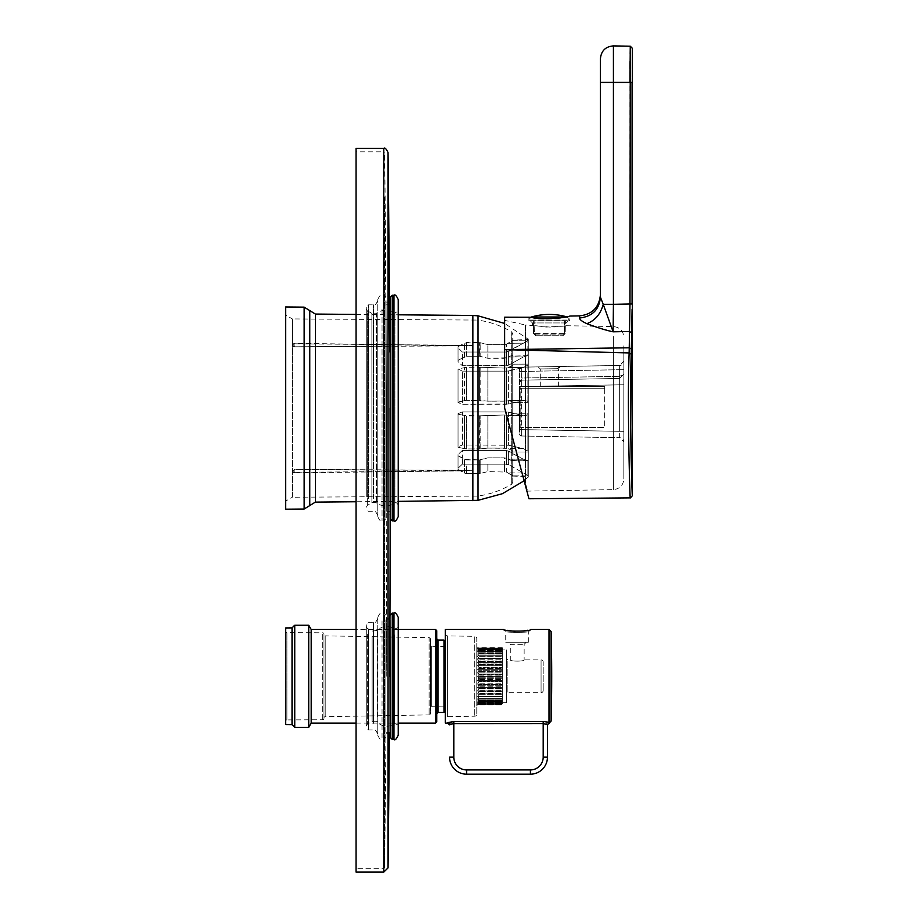 <?xml version="1.0" encoding="UTF-8"?>
<svg xmlns="http://www.w3.org/2000/svg" width="918" height="918" viewBox="0 0 918 918"><rect width="100%" height="100%" fill="white"/><g stroke="black" fill="none" stroke-linecap="round" stroke-linejoin="round"><path stroke-width="0.69" stroke-dasharray="4.59 3.44" d="M356.069 151.803L356.069 868.692L356.069 151.803L383.793 151.803L383.793 868.692L384.642 867.854L384.642 196.429A30754.916 26989.98 0 0 1 386.191 351.812L386.042 304.845L389.439 304.845A30758.313 30758.313 0 0 0 389.427 302.079L385.87 302.079L385.87 514.08L385.87 302.079M389.943 618.801L386.535 618.801A30754.916 30754.916 0 0 0 386.719 511.315L386.042 304.879L386.719 511.315L390.127 511.315L389.783 408.085L390.127 511.315A30758.313 30758.313 0 0 1 390.127 514.08L390.127 302.079L390.127 514.08L385.87 514.08M389.599 351.812L389.439 304.845M389.622 676.279L389.932 618.881L389.622 676.279M356.069 872.1L356.069 148.395M386.226 676.279L386.535 618.881L386.226 676.279M294.85 472.357L472.747 470.75L472.747 496.42L472.747 470.337L294.85 469.362L293.244 469.775L292.337 471.118L293.244 472.437L294.85 472.827L294.85 469.362L292.337 471.118L294.85 472.827L472.747 470.75L294.85 469.362L294.85 472.357A4.257 1.193 0 0 0 293.244 472.437M512.737 482.386L512.737 473.286L512.737 482.386L511.705 484.211L511.705 331.949C501.148 325.672 489.799 321.713 477.635 320.072L477.635 496.087L477.635 320.072L292.337 318.925L292.337 345.042L293.244 346.396L294.85 346.797L294.85 343.802A4.257 1.193 180 0 1 293.244 343.722L292.337 345.042L294.85 346.797L472.747 345.822L294.85 343.332L292.337 345.042L292.337 497.235L285.647 501.102L285.647 315.069L292.337 318.925L292.337 497.235L477.635 496.087C489.799 494.446 501.148 490.487 511.705 484.211L511.705 331.949L512.737 333.773L512.737 473.286L512.737 333.773M294.85 343.802L472.747 345.409L294.85 346.797L294.85 343.332L293.244 343.722M466.574 448.936L464.439 448.707L464.439 415.602L479.632 415.831L466.574 415.831L458.059 414.133L464.439 415.602L464.439 448.707L458.059 447.238L458.059 413.628L458.059 447.238L458.059 413.628L458.059 447.238L466.574 448.936L479.632 448.936L466.574 448.936L466.574 415.831L466.574 448.936M508.641 412.148L523.467 415.567L527.873 414.775L528.137 402.359L528.137 413.8L512.737 413.743L509.364 415.682L507.906 415.521L524.924 415.739L527.873 414.775L528.137 413.8L512.737 413.743L512.737 340.108L512.737 413.743L509.364 415.682L506.587 415.211L523.467 415.567L506.506 411.907L508.641 412.148L508.641 445.241L523.467 448.673L527.873 451.105L528.137 452.023L528.137 460.113L528.137 452.023L512.737 451.977C513.036 451.094 511.418 449.981 507.906 448.615L523.467 448.673L527.873 451.105L528.137 452.023L512.737 451.977L512.737 413.743L512.737 451.977C513.036 451.094 511.418 449.981 507.906 448.615L523.467 448.673L508.641 445.241L508.641 412.148M462.316 411.907L506.506 411.907L462.316 411.907L458.059 413.628L462.316 411.907L462.316 445.012L458.059 446.722L462.316 445.012L508.641 445.241L506.506 445.012L506.506 411.907L506.506 445.012L462.316 445.012L462.316 411.907M479.632 415.831L504.452 414.982L479.632 415.831L479.632 448.936L480.183 415.808L480.183 448.902L487.86 448.087L487.86 414.982L487.86 448.087L480.183 448.902L479.632 415.831M504.452 414.982L506.587 415.211L504.452 414.982L504.452 448.087L506.587 448.317L506.587 415.211L506.587 448.317L487.86 448.087L504.452 448.087L504.452 414.982M527.873 401.384L528.137 402.359L512.737 402.417L509.364 400.477L507.906 400.65L524.924 400.42L527.873 401.384L528.137 402.359L512.737 402.417L509.364 400.477L506.587 400.948L524.924 400.42L527.873 401.384L528.137 356.046L528.137 364.136L512.737 364.182C513.036 365.066 511.418 366.19 507.906 367.544L523.467 367.487L527.873 365.054L528.137 364.136L512.737 364.182C513.036 365.066 511.418 366.19 507.906 367.544L523.467 367.487L527.873 365.054L527.873 401.384M527.873 355.587L512.737 356.173C513.036 355.22 511.418 355.507 507.906 357.033L506.587 357.756L507.906 357.033C511.418 355.507 513.036 355.22 512.737 356.173L527.873 355.587L528.137 340.211L512.737 340.337L507.906 343.321L523.467 343.183L528.137 340.211L512.737 340.337L506.587 344.055L507.906 343.321L523.467 343.183L527.873 340.544L527.873 355.587L523.467 356.895L527.873 355.587M528.298 339.476L528.298 476.683L528.298 339.476L512.737 340.108M527.873 460.572L512.737 459.987L512.737 476.063L512.737 459.987L511.877 460.48L528.137 460.113L512.737 459.987C513.036 460.939 511.418 460.652 507.906 459.138L523.467 459.264L527.873 460.572L523.467 459.264L507.906 459.138L506.587 458.403L507.906 459.138C511.418 460.652 513.036 460.939 512.737 459.987L527.873 460.572L527.873 467.641L527.873 460.572M508.641 450.99L523.467 459.264L506.506 450.428L508.641 450.99L508.641 457.898L508.641 450.99M527.873 475.616L527.873 467.641L527.873 475.616L523.467 472.977L527.873 475.616M528.298 339.281L528.298 476.878L528.298 339.281L504.648 323.446M508.641 351.468L523.467 343.183L506.506 352.019L508.641 351.468L508.641 365.169L523.467 356.895L507.906 357.033L523.467 356.895L508.641 365.169L508.641 351.468M508.641 370.918L523.467 367.487L506.506 371.147L508.641 370.918L508.641 404.023L523.467 400.592L508.641 404.023L508.641 370.918M512.737 475.822L507.906 472.85L523.467 472.977L508.641 464.703L523.467 472.977L507.906 472.85L506.587 472.116L512.737 475.822L528.137 475.949L512.737 475.822M462.316 450.428L506.506 450.428L462.316 450.428L458.059 454.571L458.059 455.798L466.574 459.895L479.632 459.895L464.439 459.344L458.059 455.798L458.059 454.571L462.316 450.428L462.316 457.394L462.316 450.428M479.632 459.895L487.86 457.852L504.452 457.852L487.86 457.852L479.632 459.895L479.632 465.988L479.632 459.895M504.452 457.852L506.587 458.403L504.452 457.852L504.452 464.118L504.452 457.852M524.121 480.78L528.298 476.878M462.316 352.019L506.506 352.019L462.316 352.019L458.059 347.888L458.059 346.648L464.439 343.102L479.632 342.552L466.574 342.552L458.059 346.648L458.059 360.361L464.439 356.815L464.439 343.102L464.439 356.815L466.574 356.264L458.059 360.361L458.059 346.648L458.059 347.888L462.316 352.019L462.316 365.731L458.059 361.6L458.059 347.888L458.059 361.6L462.316 365.731L508.641 365.169L506.506 365.731L506.506 352.019L506.506 365.731L462.316 365.731L462.316 352.019M479.632 342.552L487.86 344.594L504.452 344.594L487.86 344.594L479.632 342.552L479.632 356.264L480.183 342.621L480.183 356.333L487.86 358.307L479.632 356.264L466.574 356.264L479.632 356.264L479.632 342.552M504.452 344.594L506.587 344.055L504.452 344.594L504.452 358.307L506.587 357.756L506.587 344.055L506.587 357.756L487.86 358.307L504.452 358.307L504.452 344.594M462.316 371.147L506.506 371.147L462.316 371.147L458.059 368.921L466.574 367.223L479.632 367.223L466.574 367.223L458.059 368.921L462.316 371.147L462.316 404.253L458.059 402.532L464.439 400.558L464.439 367.452L464.439 400.558L466.574 400.328L458.059 402.027L458.059 368.921L458.059 402.532L458.059 369.438L458.059 402.532L462.316 404.253L508.641 404.023L506.506 404.253L506.506 371.147L506.506 404.253L462.316 404.253L462.316 371.147M479.632 367.223L504.452 368.072L479.632 367.223L479.632 400.328L480.183 367.257L480.183 400.363L487.86 401.177L466.574 400.328L479.632 400.328L479.632 367.223M504.452 368.072L506.587 367.843L504.452 368.072L504.452 401.177L506.587 400.948L506.587 367.843L506.587 400.948L487.86 401.177L504.452 401.177L504.452 368.072M506.506 464.141L508.641 464.703L508.641 457.898L508.641 464.703L506.506 464.141L506.506 450.428L506.506 464.141L462.316 464.141L458.059 468.272L458.059 469.511L464.439 473.057L464.439 459.344L464.439 473.057L466.574 473.608L480.183 473.539L480.183 459.826L480.183 473.539L487.86 471.565L506.587 472.116L506.587 458.403L506.587 472.116L487.86 471.565L479.632 473.608L466.574 473.608L458.059 469.511L458.059 454.571L458.059 468.272L462.316 464.141L506.506 464.141M458.059 455.798L458.059 462.247L458.059 455.798M487.86 464.118L487.86 471.565L487.86 464.118M487.86 358.307L487.86 344.594L487.86 358.307M487.86 401.177L487.86 368.072L487.86 401.177M462.316 464.141L462.316 457.394L462.316 464.141M285.647 315.069L285.647 501.102M285.647 509.18L285.647 306.979M356.069 314.426L398.217 314.805L398.217 501.366L356.069 501.744M285.647 724.589L285.647 627.958M285.647 631.366L285.647 721.181L285.647 631.366A1.274 1.274 0 0 0 286.921 632.651L286.921 719.907A1.274 1.274 0 0 0 285.647 721.181M445.287 645.641L445.287 711.186L445.287 645.641M445.287 706.08L445.287 646.479L445.287 706.08L431.644 706.309A1.274 1.274 0 0 0 430.381 707.594L430.381 644.964L430.381 707.594M308.723 727.354L308.723 625.192M311.191 723.109L311.191 629.45M294.747 727.354L294.747 625.192M292.027 724.646L292.027 627.901M436.773 721.823L436.773 630.723M436.773 643.403L436.773 638.813M323.962 718.473L323.962 634.074L323.962 718.473A1.274 1.274 0 0 1 322.688 719.746L286.921 719.907L286.921 632.651L322.688 632.8A1.274 1.274 0 0 1 323.962 634.074M323.962 634.579L323.962 717.968L323.962 634.579A1.274 1.274 0 0 0 325.213 635.853L325.213 716.694A1.274 1.274 0 0 0 323.962 717.968M430.381 638.951A1.274 1.274 0 0 0 429.131 637.666L429.131 714.881L429.131 637.666L325.213 635.853L325.213 716.694L429.131 714.881A1.274 1.274 0 0 0 430.381 713.607L430.381 638.951L430.381 713.607M445.287 646.479L431.644 646.238A1.274 1.274 0 0 1 430.381 644.964M543.192 690.531A2.123 2.123 0 0 1 541.069 692.665L541.069 659.881L541.069 692.665L507.861 692.665L506.587 693.939L506.587 658.608L507.861 659.881L507.861 692.665L507.861 659.881L510.305 659.881C509.88 661.534 524.58 661.534 524.144 659.881L541.069 659.881A2.123 2.123 0 0 1 543.192 662.016L543.192 690.531L543.192 662.016M526.278 642.221L524.144 644.344L524.144 659.881C524.58 661.534 509.88 661.534 510.305 659.881L510.305 644.344L524.144 644.344L510.305 644.344L508.182 642.221L526.278 642.221L508.182 642.221M506.587 658.608L506.587 693.939M506.587 702.672L506.587 649.887L506.587 702.672L502.33 702.672L502.33 649.887L506.587 649.887M502.33 649.864L479.162 649.864L477.635 648.613L479.162 650.828L477.635 648.613L479.162 649.864L502.33 649.864L502.33 704.795L502.33 702.683L502.33 703.934L502.33 702.683L479.162 702.683L477.635 703.934L502.33 703.934L477.635 703.934L502.33 703.716L502.33 701.949L502.33 703.716L477.635 703.716L479.162 702.683L477.635 704.496L502.33 704.496L477.635 704.611L502.33 704.611L477.635 704.611L479.162 702.683L502.33 702.683M476.786 646.903L476.786 705.644L476.786 646.903L479.162 649.359L502.33 649.313L502.33 647.752L502.33 649.313L479.162 649.313L477.635 647.752L502.33 647.752M502.33 648.613L502.33 702.786L502.33 648.613L477.635 648.613L502.33 648.613M477.635 647.947L502.33 648.051L477.635 647.947L479.162 649.359L477.635 647.947M479.162 649.737L477.635 648.051L479.162 649.737L502.33 649.737L479.162 649.737M477.635 648.842L502.33 648.842L477.635 648.842M477.635 649.76L502.33 650.093L477.635 649.76L479.162 650.828L477.635 649.76M479.162 651.918L477.635 650.093L479.162 652.216L477.635 651.367L502.33 651.367L477.635 651.367L502.33 651.791L479.162 651.918M479.162 653.639L477.635 651.791L479.162 654.018L477.635 653.386L502.33 653.386L477.635 653.914L502.33 653.914L479.162 653.639M479.162 655.75L477.635 653.914L479.162 656.209L502.33 655.808L477.635 655.808L477.635 656.416L502.33 656.416L477.635 656.416L479.162 655.75L502.33 655.75L479.162 655.75M479.162 658.217L477.635 656.416L479.162 658.734L502.33 658.573L477.635 658.573L477.635 659.25L502.33 659.25L477.635 659.25L479.162 658.217L502.33 658.217L479.162 658.217M479.162 660.994L477.635 659.25L479.162 660.994L477.635 661.649L502.33 661.649L477.635 661.649L477.635 662.383L502.33 662.383L477.635 662.383L479.162 660.994L502.33 660.994L479.162 660.994M479.162 664.024L477.635 662.383L479.162 664.024L477.635 664.965L502.33 664.965L477.635 664.965L477.635 665.757L502.33 665.757L477.635 665.757L479.162 664.024L502.33 664.024L479.162 664.024M479.162 667.271L477.635 665.757L479.162 667.271L477.635 668.476L502.33 668.476L477.635 668.476L477.635 669.302L502.33 669.302L477.635 669.302L479.162 667.271L502.33 667.271L479.162 667.271M479.162 670.668L477.635 669.302L479.162 670.668L477.635 672.125L502.33 672.125L477.635 672.125L477.635 672.974L502.33 672.974L477.635 672.974L479.162 670.668L502.33 670.668L479.162 670.668M479.162 674.168L477.635 672.974L479.162 674.168L477.635 675.843L502.33 675.843L477.635 676.279L479.162 674.168L502.33 674.168L479.162 674.168M477.635 676.704L502.33 676.704L477.635 676.704L479.162 677.702L477.635 679.572L502.33 679.572L477.635 679.572L477.635 680.422L502.33 680.422L477.635 680.422L479.162 678.379L477.635 676.704M479.162 681.202L477.635 680.422L479.162 681.202L477.635 683.244L502.33 683.244L477.635 683.244L477.635 684.071L502.33 684.071L477.635 684.071L479.162 681.202L502.33 681.202L479.162 681.202M479.162 684.621L477.635 684.071L479.162 684.621L477.635 686.79L502.33 686.79L477.635 686.79L477.635 687.582L502.33 687.582L477.635 687.582L479.162 684.621L502.33 684.621L479.162 684.621M479.162 687.903L477.635 687.582L479.162 687.903L477.635 690.164L502.33 690.164L477.635 690.164L477.635 690.91L502.33 690.91L477.635 690.91L479.162 687.903L502.33 687.903L479.162 687.903M479.162 690.99L477.635 690.91L479.162 690.99L477.635 693.297L502.33 693.297L477.635 693.297L477.635 693.974L502.33 693.974L477.635 693.974L479.162 690.99L502.33 690.99L479.162 690.99M479.162 693.813L477.635 693.974L479.162 693.813L477.635 696.142L502.33 696.142L477.635 696.142L477.635 696.739L502.33 696.739L477.635 696.739L479.162 693.813L502.33 693.813L479.162 693.813M479.162 696.349L477.635 696.739L479.162 696.349L477.635 698.644L502.33 698.644L477.635 699.16L502.33 699.16L477.635 699.16L479.162 696.349L502.33 696.349L479.162 696.349M479.162 698.529L477.635 699.16L479.162 698.529L477.635 700.755L502.33 700.755L477.635 701.191L502.33 701.191L477.635 701.191L479.162 698.529L502.33 698.529L479.162 698.529M479.162 700.331L477.635 701.191L479.162 700.331L477.635 702.465L502.33 702.465L477.635 702.786L502.33 702.786L477.635 702.786L479.162 700.331L502.33 700.331L479.162 700.331M479.162 701.731L477.635 703.716L479.162 701.731L502.33 701.731L479.162 701.731M476.786 705.644L479.162 703.188L477.635 704.795L502.33 704.795M476.786 714.078L476.786 638.48L476.786 714.078A2.123 2.123 0 0 1 474.698 716.201L447.376 716.683A2.123 2.123 0 0 0 445.287 718.805L445.287 633.741L445.287 718.805M445.287 633.741A2.123 2.123 0 0 0 447.376 635.864L447.376 716.683L447.376 635.864L474.698 636.346L474.698 716.201L474.698 636.346A2.123 2.123 0 0 1 476.786 638.48M445.287 723.109L445.287 629.45M547.449 725.231L548.998 722.294A2.123 2.088 180 0 0 551.121 720.263L551.121 631.515M546.29 724.027L544.385 723.602M544.041 723.568L543.192 723.533L543.192 721.479L453.802 721.479L453.802 723.533L543.192 723.533L543.192 757.155L547.449 757.155L547.449 724.818M452.712 723.591L450.841 723.981M449.545 724.818L447.41 723.109M551.121 720.687L549.285 723.12M543.192 757.155A12.772 12.772 0 0 1 530.42 769.927L530.42 774.184A17.029 17.029 0 0 0 547.449 757.155M453.802 723.533L453.802 757.155L449.545 757.155A17.029 17.029 0 0 0 466.574 774.184L530.42 774.184M505.738 642.221L528.722 642.221L505.738 642.221L505.738 631.573C504.751 632.582 529.709 632.582 528.722 631.573C529.709 632.582 504.751 632.582 505.738 631.573L503.603 629.45L506.988 630.31M528.722 642.221L528.722 631.573L530.845 629.45L527.598 630.287M522.985 631.091L515.032 631.389M366.293 496.81L366.293 306.979L366.293 496.81M366.293 495.089L366.293 308.941L366.293 495.089M385.87 310.95L385.87 518.762L385.87 310.95M390.127 518.762L390.127 302.079M398.217 323.021L398.217 505.003L398.217 311.156L394.901 312.923L394.901 503.236L394.901 312.923C388.704 309.182 382.565 309.274 376.483 313.176L376.483 502.984L376.483 313.176L371.882 313.394L371.882 502.766L371.882 313.394L367.349 310.777L367.349 505.382L367.349 310.777L366.293 308.941M377.78 503.351L377.78 299.52L377.78 503.351M398.217 516.639L398.217 503.351M377.78 313.749L377.78 515.572L377.78 313.749M390.127 725.771L390.127 619.868L390.127 725.771M385.87 725.771L385.87 619.868L385.87 725.771M398.217 633.42L398.217 725.117L398.217 633.42M366.293 632.605L366.293 726.035L366.293 632.605M366.293 721.479L366.293 624.768L366.293 721.479M385.87 622.668L385.87 737.361L385.87 622.668M390.127 737.361L390.127 619.868M356.069 723.109L398.217 723.109L398.217 629.45L356.069 629.45M398.217 735.238L398.217 728.02M377.78 728.02L377.78 617.321L377.78 728.02M377.78 625.468L377.78 734.17L377.78 625.468M623.838 345.856L623.838 478.978L623.838 345.856M524.385 481.766L521.378 470.544L525.486 483.178L525.486 325.006L504.648 320.382L504.648 408.085L527.116 491.956L504.648 408.085L521.378 470.544L525.486 483.178C528.298 493.746 528.298 493.746 525.486 483.178C528.298 493.746 528.298 493.746 525.486 483.178L525.486 325.006L551.213 327.187L564.191 326.085L566.268 325.718L566.268 322.941L532.417 322.941L566.268 322.941L568.391 320.807L530.294 320.807L568.391 320.807M630.035 68.414L629.989 82.413L613.419 82.413L613.419 304.317L603.229 304.317C600.624 314.036 595.162 320.485 586.854 323.664C582.15 321.507 579.694 319.625 579.476 318.007C592.236 316.618 599.213 309.699 600.429 297.237L600.429 294.598L600.429 297.237L613.132 331.811L593.338 326.188M613.419 82.413L613.419 45.9L613.419 82.413L600.429 82.413L600.429 58.672M630.482 497.854L630.241 497.877C630.012 501.515 627.132 407.363 629.117 352.925L629.989 303.996L632.077 303.996L632.077 82.413C632.376 38.43 632.376 38.43 632.077 82.413L629.989 82.413L629.989 303.996L613.419 304.317L613.132 331.811L629.656 331.455L631.791 333.165L631.951 325.947M631.205 355.369L631.355 349.092L629.243 347.784M630.081 61.483L630.161 53.955M632.077 309.217L631.951 325.798M632.353 495.743L630.666 430.703M504.648 320.382L504.648 408.085L504.648 349.655L623.838 347.865M504.648 317.192L504.648 349.655L623.838 352.787M623.838 374.188L623.838 361.21L623.838 374.188L619.661 378.445L623.838 374.188L619.661 376.323L619.661 369.724L623.838 369.724L619.661 369.724L619.661 365.467L623.838 361.21A4.257 4.257 0 0 1 619.661 365.467L619.661 378.445L623.838 374.188L619.661 376.323L619.661 384.837L623.838 384.837L623.838 441.971L623.838 431.322L619.661 431.322L619.661 437.714L623.838 441.971A4.257 4.257 0 0 0 619.661 437.714L619.661 431.322L623.838 431.322L623.838 384.837L619.661 384.837L619.661 378.445L623.838 374.188M521.631 436.004L619.661 437.714L521.631 436.004L519.542 433.87L519.542 429.613L519.542 433.87A2.123 2.123 0 0 0 521.631 436.004L521.631 429.613L619.661 431.322L619.661 384.837L619.661 431.322L521.631 429.613L521.631 436.004A2.123 2.123 0 0 1 519.542 433.87M521.631 380.155L619.661 378.445L521.631 380.155L619.661 378.445L521.631 380.155L519.542 382.29L519.542 378.032L519.542 429.613L521.631 429.613L521.631 386.547L521.631 429.613L519.542 429.613L519.542 382.29A2.123 2.123 0 0 1 521.631 380.155L519.542 382.29A2.123 2.123 0 0 1 521.631 380.155L521.631 386.547L619.661 384.837L521.631 386.547L521.631 378.032L519.542 378.032L519.542 371.434L519.542 378.032L521.631 378.032L521.631 367.177L619.661 365.467L521.631 367.177L521.631 371.434L619.661 369.724L521.631 371.434L521.631 378.032L619.661 376.323L521.631 378.032L521.631 380.155A2.123 2.123 0 0 0 519.542 382.29M521.631 367.177L519.542 369.3L519.542 371.434L519.542 369.3A2.123 2.123 0 0 1 521.631 367.177A2.123 2.123 0 0 0 519.542 369.3M604.687 388.716L604.687 427.455L604.687 386.581L604.687 388.716L520.816 388.716L520.816 427.455L604.687 427.455L520.816 427.455L520.816 388.716L604.687 388.716L520.816 388.716L519.542 386.581L519.542 428.729L519.542 387.43L520.816 388.716L604.687 388.716M519.542 386.581L604.687 386.581L519.542 386.581M520.816 388.716L519.542 387.43L520.816 388.716M520.816 427.455L519.542 428.729L520.816 427.455M541.402 386.581L558.385 386.581L541.402 386.581M528.906 320.807L528.906 316.767C527.678 317.823 558.603 320.405 567.278 316.653L569.78 316.056L569.78 320.807L528.906 320.807L569.78 320.807M564.191 326.085L546.313 327.06L534.494 325.557M539.532 366.867L538.166 366.89L540.3 368.944L558.385 368.703L560.519 366.5L539.532 366.867L559.142 366.523L557.283 368.715L541.402 368.933L539.532 366.867M567.094 320.807L529.124 320.807L567.094 320.807M535.745 335.713L562.952 335.713L565.144 333.601L565.339 320.807L534.138 320.807L564.547 320.807L564.352 333.601L564.547 320.807L565.339 320.807L533.347 320.807L565.339 320.807L565.144 333.601L562.952 335.713L562.952 334.875L562.952 335.713L535.745 335.713L562.952 335.713L565.201 333.601L565.396 320.818L565.201 333.601L562.952 335.713L535.745 335.713L533.553 333.601L535.745 335.713L533.484 333.601L535.745 335.713L535.745 334.875L535.745 335.713M533.347 320.807L533.553 333.601L533.347 320.807L534.138 320.807L534.333 333.601L535.745 334.875L562.952 334.875L565.144 333.601L533.553 333.601L565.144 333.601L562.952 334.875L535.745 334.875L533.553 333.601L534.333 333.601L534.138 320.807L533.347 320.807M388.05 867.889L388.05 152.606M386.042 304.845A30754.916 30754.916 0 0 0 384.642 152.652L383.793 151.803L383.793 868.692L356.069 868.692M383.793 148.395L383.793 872.1M389.312 733.746L385.916 733.746A30754.916 30754.916 0 0 1 384.642 867.854L384.642 196.429M527.873 451.105L527.873 414.775L527.873 451.105M528.011 477.509L528.011 338.65L528.011 477.509M504.452 471.565L504.452 464.118L504.452 471.565M466.574 465.988L466.574 473.608L466.574 465.988M478.048 500.333L478.048 315.826M466.574 356.264L466.574 342.552L466.574 356.264M466.574 400.328L466.574 367.223L466.574 400.328M472.747 345.409L472.747 319.739L472.747 345.409M472.747 470.337L472.747 345.822L472.747 470.337M479.632 473.608L479.632 465.988L479.632 473.608M309.768 505.566L309.768 310.594M304.145 509.02L304.145 307.14M472.873 500.689L472.873 315.471M315.39 314.059L315.39 502.1M444.002 712.46L444.002 640.087M435.488 723.109L435.488 629.45M438.047 712.46L438.047 640.087M322.688 719.746L322.688 632.8L322.688 719.746M431.644 706.309L431.644 646.238L431.644 706.309M479.162 649.359L502.33 649.359L479.162 649.359M479.162 650.61L502.33 650.61L479.162 650.61M479.162 650.828L502.33 650.828L479.162 650.828M479.162 652.216L502.33 652.262L479.162 652.216M479.162 654.018L502.33 654.018L479.162 654.018M479.162 656.209L502.33 656.221L479.162 656.209M479.162 658.734L502.33 658.734L479.162 658.734M479.162 661.568L502.33 661.568L479.162 661.568M479.162 664.643L502.33 664.643L479.162 664.643M479.162 667.925L502.33 667.925L479.162 667.925M479.162 671.345L502.33 671.345L479.162 671.345M479.162 674.856L502.33 674.856L479.162 674.856M479.162 677.702L502.33 677.702L479.162 677.702M479.162 678.379L502.33 678.379L479.162 678.379M479.162 681.879L502.33 681.879L479.162 681.879M479.162 685.276L502.33 685.276L479.162 685.276M479.162 688.523L502.33 688.523L479.162 688.523M479.162 691.552L502.33 691.552L479.162 691.552M479.162 694.329L502.33 694.329L479.162 694.329M479.162 696.796L502.33 696.796L479.162 696.796M479.162 698.908L502.33 698.908L479.162 698.908M479.162 700.641L502.33 700.641L479.162 700.641M479.162 701.949L502.33 701.949L479.162 701.949M479.162 702.821L502.33 702.821L479.162 702.821M479.162 703.188L502.33 703.188L479.162 703.188M479.162 703.234L502.33 703.234L479.162 703.234M548.998 722.294L548.998 629.45M551.121 715.547A1702.821 1494.366 180 0 0 551.707 676.279M530.42 769.927L466.574 769.927L466.574 774.184M453.802 757.155A12.772 12.772 0 0 0 466.574 769.927M368.416 498.681L368.416 304.845L368.416 498.681M383.747 309.079L383.747 520.896L383.747 309.079M392.261 520.896L392.261 295.263M382.037 309.079L382.037 520.896L382.037 309.079M393.96 520.896L393.96 295.263M373.523 498.681L373.523 304.845L373.523 498.681M394.751 634.866L394.751 723.453L394.751 634.866M367.349 634.223L367.349 724.187L367.349 634.223M368.416 629.197L368.416 729.913L368.416 629.197M383.747 620.798L383.747 739.495L383.747 620.798M392.261 739.495L392.261 613.063M377.378 716.602L377.378 630.333L377.378 716.602M372.123 636.644L372.123 721.433L372.123 636.644M393.96 739.495L393.96 613.063M382.037 620.798L382.037 739.495L382.037 620.798M373.523 723.35L373.523 622.634L373.523 723.35M613.385 336.527L613.385 489.615L613.385 336.527M519.542 386.547L521.631 386.547L519.542 386.547M521.631 371.434L519.542 371.434L521.631 371.434M567.094 320.061L529.124 320.061L567.094 320.061M529.124 320.807L529.124 320.061C528.378 320.095 529.147 319.074 531.419 316.997L565.672 316.997M565.075 316.997A63.858 56.044 90 0 0 549.343 314.426M564.352 333.601L565.144 333.601L564.352 333.601M534.333 333.601L533.553 333.601L534.333 333.601M509.364 415.682L524.924 415.739L509.364 415.682M512.737 476.063L528.298 476.683M524.924 400.42L509.364 400.477L524.924 400.42M502.33 649.978L479.334 649.978L502.33 649.978M502.33 650.896L479.322 650.896L502.33 650.896M502.33 654.052L479.265 654.052L502.33 654.052M502.33 698.506L479.265 698.506L502.33 698.506M502.33 700.285L479.288 700.285L502.33 700.285M502.33 701.65L479.311 701.65L502.33 701.65M502.33 702.568L479.334 702.568L502.33 702.568M502.33 703.039L479.334 703.039L502.33 703.039M502.33 649.519L479.334 649.519L502.33 649.519M377.78 300.588C375.978 304.512 374.567 305.935 373.523 304.845L368.416 304.845L366.293 306.979M377.78 515.572C375.955 511.624 374.533 510.213 373.523 511.315L368.416 511.315L366.293 509.18M398.217 505.003C396.84 502.628 395.738 502.043 394.901 503.236C388.704 506.977 382.565 506.897 376.483 502.984C376.38 502.249 374.842 502.18 371.882 502.766L367.349 505.382L366.293 507.218M377.78 516.639C379.582 520.552 381.004 521.975 382.037 520.896L383.747 520.896L385.87 518.762M377.78 299.52C379.582 295.607 381.004 294.185 382.037 295.263L383.747 295.263L385.87 297.398M385.87 619.868L389.932 619.868M385.87 732.679L389.324 732.679M366.293 726.035L367.349 724.187L372.123 721.433C376.116 721.043 377.86 721.307 377.378 722.225C382.84 727.171 388.635 727.584 394.751 723.453L398.217 725.117M366.293 626.512L367.349 628.36L372.123 631.114L377.378 630.333C382.84 625.387 388.635 624.974 394.751 629.094L398.217 627.442M377.78 734.17C375.978 730.246 374.567 728.835 373.523 729.913L368.416 729.913L366.293 727.79M377.78 618.376C375.978 622.301 374.567 623.724 373.523 622.634L368.416 622.634L366.293 624.768M377.78 735.238C379.582 739.151 381.004 740.574 382.037 739.495L383.747 739.495L385.87 737.361M377.78 617.321C379.616 613.373 381.039 611.95 382.037 613.063L383.747 613.063L385.87 615.186M527.116 491.956L527.598 491.119L613.385 489.615C619.753 488.904 623.242 485.358 623.838 478.978M566.268 325.718L613.385 326.544C619.753 327.256 623.242 330.801 623.838 337.181M600.429 297.237L600.429 296.227M558.385 386.581L558.385 368.703M540.3 386.581L540.3 368.944M532.417 325.133L532.417 322.941L530.294 320.807M569.562 320.807L567.267 316.997A63.858 63.858 0 0 0 566.59 316.802M533.484 333.601L533.289 320.818L533.484 333.601"/><path stroke-width="1.38" d="M389.622 676.279L389.932 618.881L389.622 676.279M383.793 148.395L356.069 148.395L356.069 872.1L383.793 872.1L383.793 148.395C384.791 147.316 386.214 148.716 388.05 152.606L388.05 196.395A30758.313 26992.964 0 0 1 389.599 351.812M398.217 503.351L398.217 501.366L478.048 500.333L502.421 493.689L524.121 480.78M472.873 500.689L472.873 315.471L478.048 315.826L504.648 323.446M304.145 509.02L304.145 307.14L285.647 306.979L285.647 509.18L304.145 509.02L315.39 502.1L315.39 314.059L356.069 314.426M304.145 307.14L315.39 314.059M356.069 501.744L315.39 502.1M472.873 315.471L398.217 314.805L398.217 299.52L398.217 516.639C396.415 520.552 394.992 521.975 393.96 520.896L393.96 295.263C394.969 294.162 396.392 295.585 398.217 299.52M292.027 724.646L292.027 627.901L285.647 627.958L285.647 724.589L292.027 724.646L294.747 727.354L308.723 727.354L308.723 625.192L311.191 629.45L311.191 723.109L308.723 727.354M292.027 627.901L294.747 625.192L294.747 727.354M436.773 636.3L436.773 721.823L435.488 723.109L435.488 629.45L436.773 630.723L436.773 636.3M436.773 713.734L438.047 712.46L438.047 640.087L436.773 638.813L436.773 643.403M548.998 629.45L551.121 631.515L551.121 720.263A2.123 2.088 180 0 1 548.998 722.294L543.192 721.479L548.998 722.294L548.998 629.45L530.845 629.45C531.465 631.63 502.995 631.63 503.603 629.45L445.287 629.45L445.287 723.109L447.41 723.109L449.545 724.818A2.123 2.111 0 0 0 447.41 722.707L453.802 721.479L447.41 723.109M450.841 723.981L449.545 724.818L453.802 723.533L453.802 721.479L543.192 721.479L543.192 723.533L547.449 724.818L546.29 724.027M548.998 722.294L547.449 724.818L547.449 757.155L543.192 757.155L543.192 723.533L452.712 723.591M547.449 724.818L551.121 721.066A1702.821 1702.821 0 0 0 551.121 631.515M453.802 723.533L453.802 757.155L449.545 757.155A17.029 17.029 0 0 0 466.574 774.184L530.42 774.184A17.029 17.029 0 0 0 547.449 757.155M527.598 630.287L522.985 631.091M515.032 631.389L506.988 630.31M388.05 152.606A30758.313 30758.313 0 0 1 389.427 302.079L390.127 302.079L390.127 297.398L390.127 518.762L392.261 520.896L393.96 520.896M398.217 311.156L398.217 323.021M389.932 619.868L390.127 737.361L392.261 739.495L393.96 739.495C394.992 740.574 396.415 739.151 398.217 735.238L398.217 617.321L398.217 629.45L435.488 629.45M398.217 728.02L398.217 723.109L435.488 723.109M528.94 498.761L504.648 408.085L504.648 349.655L629.117 352.925C627.143 407.351 630.012 501.515 630.241 497.877L528.94 498.761L527.116 491.956M630.161 53.955L630.264 46.198L613.419 45.9C605.547 46.554 601.221 50.811 600.429 58.672L600.429 297.237C599.213 309.699 592.236 316.618 579.476 318.007L579.51 315.884L569.78 316.056C570.985 317.135 540.128 320.692 531.407 317.261L504.648 317.192L504.648 349.655L629.243 347.784L629.117 352.925L631.228 354.233L632.077 309.217M613.132 331.811C606.316 330.4 597.549 327.692 586.854 323.664C595.162 320.485 600.624 314.036 603.229 304.317L613.132 331.811L629.656 331.455L631.791 333.165L631.355 349.092L629.243 347.784L629.989 303.996L632.077 303.996L632.077 82.413C632.376 38.43 632.376 38.43 632.077 82.413L629.989 82.413L630.264 46.279L629.989 303.996L613.419 304.317L613.132 331.811M600.429 297.237L603.229 304.317L613.419 304.317L613.419 82.413L600.429 82.413L600.429 296.227M600.429 294.598C599.213 307.358 592.248 314.449 579.51 315.884L579.476 318.007C579.694 319.625 582.15 321.507 586.854 323.664L593.338 326.188M630.035 68.414L630.081 61.483M630.482 497.854L632.353 495.743C632.123 499.3 629.243 407.374 631.228 354.233L629.117 352.925L623.838 352.787M630.666 430.703L631.205 355.369M623.838 347.865L629.243 347.784M565.672 316.997L531.419 316.997A63.858 63.858 0 0 1 566.59 316.802L567.278 316.653M388.05 196.395L388.05 867.889A30758.313 30758.313 0 0 0 389.312 733.746M478.048 500.333L478.048 315.826M309.768 505.566L309.768 310.594M438.047 640.087L444.002 640.087L444.002 712.46L445.287 711.186M551.121 720.687L549.285 723.12M543.192 757.155A12.772 12.772 0 0 1 530.42 769.927L466.574 769.927A12.772 12.772 0 0 1 453.802 757.155M449.545 757.155A17.029 17.029 0 0 0 466.574 774.184L466.574 769.927M530.42 769.927L530.42 774.184M390.127 297.398L392.261 295.263L392.261 520.896M390.127 615.186L392.261 613.063L392.261 739.495M392.261 613.063L393.96 613.063L393.96 739.495M630.712 82.413L613.419 82.413L613.419 45.9L613.419 82.413M389.943 618.801A30758.313 30758.313 0 0 0 390.127 514.08L390.127 514.08M383.793 872.1L388.05 867.889M444.002 640.087L445.287 641.372M294.747 625.192L308.723 625.192M311.191 723.109L356.069 723.109M311.191 629.45L356.069 629.45M438.047 712.46L444.002 712.46M392.261 295.263L393.96 295.263M389.324 732.679L390.127 732.679M393.96 613.063C394.992 611.973 396.415 613.396 398.217 617.321M630.264 46.198L632.353 48.321L632.353 495.743"/></g></svg>
